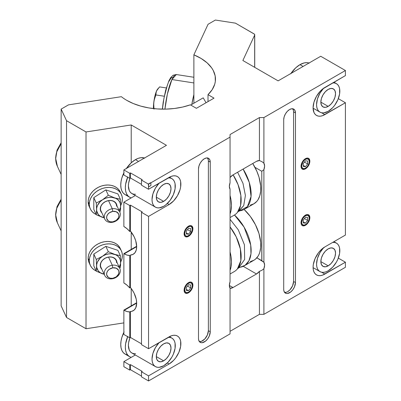 <?xml version="1.0" encoding="UTF-8"?>
<svg xmlns="http://www.w3.org/2000/svg" width="401" height="401" viewBox="0 0 401 401"><rect width="100%" height="100%" fill="white"/><g stroke="black" fill="none" stroke-linecap="round" stroke-linejoin="round"><path stroke-width="0.6" d="M199.387 341.617A8.311 4.797 120 0 0 205.347 338.349A8.311 4.797 120 0 0 208.37 330.67L210.249 331.757A8.311 4.797 -60 0 1 206.625 340.118A8.311 4.797 -60 0 1 200.219 342.344A8.311 4.797 -60 0 1 198.5 338.539L198.5 168.901A8.311 4.797 -60 0 1 204.375 158.726L202.124 160.54L200.219 163.112L198.946 166.049L198.5 168.901L198.5 338.539L198.61 339.797L199.487 341.737L201.112 342.675L202.124 342.715L205.523 341.141L207.638 338.905L209.262 336.098L210.249 331.757L210.249 162.119L209.803 159.778L208.53 158.315L206.625 157.944L204.375 158.726A8.311 4.797 -60 0 1 208.53 158.315A8.311 4.797 -60 0 1 210.249 162.119L208.37 161.032A8.311 4.797 120 0 0 207.482 157.954M284.595 292.419A8.311 4.797 120 0 0 290.555 289.156A8.311 4.797 120 0 0 293.577 281.477L295.462 282.56A8.311 4.797 -60 0 1 291.833 290.925A8.311 4.797 -60 0 1 285.427 293.151A8.311 4.797 -60 0 1 283.707 289.347L283.707 119.709A8.311 4.797 -60 0 1 289.582 109.528L287.337 111.343L285.427 113.914L284.154 116.851L283.707 119.709L283.707 289.347L283.818 290.605L284.695 292.545L286.319 293.482L287.337 293.522L290.73 291.948L292.85 289.712L294.469 286.9L295.462 282.56L295.462 112.922L295.011 110.586L293.738 109.117L291.833 108.746L289.582 109.528A8.311 4.797 -60 0 1 293.738 109.117A8.311 4.797 -60 0 1 295.462 112.922L293.577 111.839A8.311 4.797 120 0 0 292.69 108.761M305.452 225.292L304.86 224.951L305.452 225.292L307.136 223.928L308.564 222.004L309.522 219.798L309.772 216.715L308.564 214.806A6.231 3.599 -60 0 1 309.522 219.798A6.231 3.599 -60 0 1 305.452 225.292A6.231 3.599 -60 0 1 302.334 225.598L303.763 225.878L305.452 225.292M305.452 215.111A6.231 3.599 -60 0 1 308.564 214.806L307.136 214.525L305.452 215.111L303.763 216.475L302.334 218.405L301.377 220.605L301.041 222.745L301.377 224.5L302.334 225.598A6.231 3.599 -60 0 1 301.377 220.605A6.231 3.599 -60 0 1 305.452 215.111M305.452 168.836L304.86 168.495L305.452 168.836L307.136 167.473L308.564 165.548L309.522 163.342L309.772 160.26L308.564 158.35A6.231 3.599 -60 0 1 309.522 163.342A6.231 3.599 -60 0 1 305.452 168.836A6.231 3.599 -60 0 1 302.334 169.142L303.763 169.422L305.452 168.836M305.452 158.656A6.231 3.599 -60 0 1 308.564 158.35L307.136 158.069L305.452 158.656L303.763 160.019L302.334 161.949L301.377 164.149L301.041 166.29L301.377 168.044L302.334 169.142A6.231 3.599 -60 0 1 301.377 164.149A6.231 3.599 -60 0 1 305.452 158.656M188.51 292.805L187.924 292.469L188.51 292.805L190.194 291.447L191.623 289.517L192.58 287.311L192.831 284.229L191.623 282.319A6.231 3.599 -60 0 1 192.58 287.311A6.231 3.599 -60 0 1 188.51 292.805A6.231 3.599 -60 0 1 185.392 293.116L186.821 293.392L188.51 292.805M188.51 282.63A6.231 3.599 -60 0 1 191.623 282.319L190.194 282.043L188.51 282.63L186.821 283.988L185.392 285.918L184.435 288.118L184.099 290.264L184.435 292.013L185.392 293.116A6.231 3.599 -60 0 1 184.435 288.118A6.231 3.599 -60 0 1 188.51 282.63M188.51 236.349L187.924 236.014L188.51 236.349L190.194 234.991L191.623 233.061L192.58 230.856L192.831 227.773L191.623 225.863A6.231 3.599 -60 0 1 192.58 230.856A6.231 3.599 -60 0 1 188.51 236.349A6.231 3.599 -60 0 1 185.392 236.66L186.821 236.936L188.51 236.349M188.51 226.174A6.231 3.599 -60 0 1 191.623 225.863L190.194 225.588L188.51 226.174L186.821 227.532L185.392 229.462L184.435 231.663L184.099 233.808L184.435 235.557L185.392 236.66A6.231 3.599 -60 0 1 184.435 231.663A6.231 3.599 -60 0 1 188.51 226.174M124.22 310.314A16.621 9.594 60 0 1 123.869 310.103L136.676 302.71L123.869 310.103L123.869 334.469L129.744 337.863L130.45 337.457L141.498 343.832L130.45 337.457L130.45 311.502L130.45 337.457L129.744 337.863L129.744 311.908L129.744 337.863L123.869 334.469L123.869 310.103A16.621 9.594 60 0 0 124.22 310.314L136.681 303.121L124.22 310.314L127.067 311.552L129.744 311.908A16.621 9.594 60 0 1 124.22 310.314M123.869 282.976A16.621 9.594 60 0 1 124.22 283.171L127.067 285.216L129.744 287.953L130.45 287.547L131.799 289.291L134.094 293.136L136.25 299.246L136.681 303.121L135.723 307.923L134.094 310.118L131.799 311.311L129.744 311.908L130.45 311.502A16.621 9.594 60 0 0 133.237 310.73A16.621 9.594 60 0 0 130.45 287.547L130.45 255.046L130.45 287.547L129.744 287.953L129.744 255.452L129.744 287.953A16.621 9.594 60 0 0 124.22 283.171A16.621 9.594 60 0 0 123.869 282.976L123.869 253.648L136.676 246.254L123.869 253.648L123.869 282.976M124.22 253.858A16.621 9.594 60 0 1 123.869 253.648A16.621 9.594 60 0 0 124.22 253.858L136.681 246.665L124.22 253.858L127.067 255.096L129.744 255.452A16.621 9.594 60 0 1 124.22 253.858M123.869 226.52A16.621 9.594 60 0 1 124.22 226.715L127.067 228.76L129.744 231.497L130.45 231.091L130.45 205.137L129.744 205.543L129.744 231.497L129.744 205.543L123.869 202.149L123.869 226.52A16.621 9.594 60 0 1 124.22 226.715A16.621 9.594 60 0 1 129.744 231.497L130.45 231.091L134.094 236.68L135.723 240.76L136.681 246.665L136.25 250.044L135.002 252.68L133.022 254.389L130.45 255.046A16.621 9.594 60 0 0 133.237 254.274A16.621 9.594 60 0 0 130.45 231.091L130.45 205.137L129.744 205.543L123.869 202.149L135.327 195.538L123.869 202.149L123.869 226.52M190.375 104.836A51.94 29.99 180 0 1 126.806 100.37L133.383 103.583L140.786 106.125L148.821 107.924L157.257 108.932L165.864 109.122L174.41 108.486L182.655 107.047L190.375 104.836L196.395 108.315L214.024 98.135L208.004 94.661L208.004 101.613L208.004 94.661L212.204 89.639L214.72 84.255L215.317 81.483L215.167 75.909L213.232 70.446L211.613 67.814L207.142 62.872L201.162 58.491L193.878 54.827A51.94 29.99 180 0 1 215.472 79.162A51.94 29.99 180 0 1 208.004 94.661L214.024 98.135L196.395 108.315L190.375 104.836M193.878 103.227L193.878 54.827L208.054 24.286L215.387 20.05L235.472 23.158L254.455 34.175L254.665 35.087L242.866 60.506L278.124 80.862L320.73 56.265L345.411 70.516L345.411 75.604L322.549 89.062L320.344 91.107L316.529 96.25L313.983 102.125L313.091 107.834L313.983 112.511L315.071 114.23L316.529 115.443A16.621 9.594 -60 0 1 313.983 102.125A16.621 9.594 -60 0 1 324.84 87.478L345.411 75.604L345.411 70.516L263.903 117.568L259.437 117.568L259.437 160.55L261.988 161.698L263.903 163.202L263.903 117.568L345.411 70.516L320.73 56.265L278.124 80.862L242.866 60.506L254.665 35.087L254.665 67.318L254.665 35.087A2.075 1.198 180 0 0 254.735 34.777A2.075 1.198 180 0 0 254.124 33.925L235.472 23.158L215.387 20.05L208.054 24.286L193.878 54.827L193.878 103.227M130.45 364.599L129.744 365.005L129.744 370.093L130.45 369.687L130.45 364.599L130.45 369.687L141.498 376.063L130.45 369.687L129.744 370.093L129.744 365.005L123.869 361.612L123.869 366.699L129.744 370.093L123.869 366.699L123.869 361.612L135.327 354.995L123.869 361.612L129.744 365.005L130.45 364.599L142.205 371.381L130.45 364.599M338.324 98.651L345.411 102.746L345.411 235.061L324.84 246.936L320.344 250.565L318.314 252.996L315.071 258.61L313.316 264.515L313.091 267.292L313.316 269.813L313.983 271.968L315.071 273.688L316.529 274.901A16.621 9.594 -60 0 1 313.983 261.582A16.621 9.594 -60 0 1 324.84 246.936L345.411 235.061L345.411 102.746L324.84 114.621A16.621 9.594 -60 0 1 316.529 115.443L318.314 116.1L320.344 116.185L322.549 115.683L345.411 102.746L338.324 98.651M148.55 375.862L141.498 371.787L141.498 376.88L148.55 380.95L148.55 375.862L169.117 363.988L167.342 362.96L169.117 363.988L173.613 360.359L175.648 357.928L178.891 352.314L180.645 346.409L180.645 341.111L179.974 338.955L178.891 337.236L177.427 336.023A16.621 9.594 -60 0 1 179.974 349.341A16.621 9.594 -60 0 1 169.117 363.988L148.55 375.862L141.498 371.787L142.205 371.381L141.498 371.787L141.498 376.88L148.55 380.95L148.55 375.862M141.498 344.649L148.55 348.72L148.55 216.4L141.498 212.329L141.498 344.649L141.498 212.329L142.205 211.923L130.45 205.137L142.205 211.923L141.498 212.329L148.55 216.4L169.117 204.525L167.342 203.502L169.117 204.525L173.613 200.896L177.427 195.753L179.974 189.879L180.645 186.946L180.645 181.653L179.974 179.493L178.891 177.773L177.427 176.56A16.621 9.594 -60 0 1 179.974 189.879A16.621 9.594 -60 0 1 169.117 204.525L148.55 216.4L148.55 348.72L169.117 336.845A16.621 9.594 -60 0 1 177.427 336.023L175.648 335.361L173.613 335.281L171.407 335.782L148.55 348.72L141.498 344.649M169.117 177.382A16.621 9.594 -60 0 1 177.427 176.56L175.648 175.904L173.613 175.818L171.407 176.32L148.55 189.257L148.55 184.169L230.054 137.112L230.054 182.746L229.352 186.375L230.054 189.192L230.054 281.813L229.352 285.442L230.054 288.259L230.054 333.893L148.55 380.95L230.054 333.893L230.054 288.259A8.311 4.797 -60 0 1 230.054 281.813L230.054 189.192A8.311 4.797 -60 0 1 230.054 182.746L230.054 137.112L148.55 184.169L141.498 180.099L142.205 179.693L130.45 172.906L129.744 173.312L129.744 178.4L130.45 177.994L130.45 172.906L129.744 173.312L123.869 169.919L166.47 145.322L131.212 124.967L86.025 131.959L66.526 120.696L61.142 109.102L68.476 104.867L121.378 96.686A51.94 29.99 0 0 0 126.806 100.37A51.94 29.99 180 0 1 121.378 96.686L68.476 104.867L61.142 109.102L61.142 305.883L66.526 317.477L86.025 328.74L123.869 322.885L86.025 328.74L86.025 131.959L86.025 328.74L66.526 317.477L66.526 120.696L66.526 317.477L61.142 305.883L61.142 109.102L66.526 120.696L86.025 131.959L131.212 124.967L131.212 162.801L131.212 124.967L166.47 145.322L123.869 169.919L123.869 175.011L123.869 169.919L129.744 173.312L129.744 178.4L130.45 177.994L141.498 184.375L130.45 177.994L130.45 172.906L142.205 179.693L141.498 180.099L141.498 185.187L148.55 189.257L148.55 184.169L141.498 180.099L141.498 185.187L148.55 189.257L169.117 177.382M321.662 112.781L324.84 114.621L321.662 112.781M261.788 260.65L256.846 257.798L263.903 262.274A8.311 4.797 -60 0 1 263.903 268.72L261.988 270.224L259.437 271.372L259.437 314.349L230.054 331.316L259.437 314.349L263.903 314.349L345.411 267.292L345.411 262.204L338.324 258.114L345.411 262.204L324.84 274.078L321.662 272.244L324.84 274.078A16.621 9.594 -60 0 1 316.529 274.901L318.314 275.562L320.344 275.642L322.549 275.141L345.411 262.204L345.411 267.292L263.903 314.349L263.903 268.72L261.988 270.224L259.437 271.372L259.437 314.349L263.903 314.349L263.903 268.72L264.61 265.086L263.903 262.274L263.903 169.648L264.61 166.019L263.903 163.202L263.903 117.568L259.437 117.568L230.054 134.535L230.054 137.112L230.054 134.535L259.437 117.568L259.437 160.55L261.988 161.698L263.903 163.202A8.311 4.797 -60 0 1 263.903 169.648L261.788 171.272L261.788 260.65L263.903 262.274L263.903 169.648L261.788 171.272L254.956 167.327L261.788 171.272L261.868 260.695M259.437 271.372L256.5 273.978L232.991 287.547L230.054 288.334A8.311 4.797 -60 0 0 232.991 287.547L229.352 285.447L232.991 287.547L256.5 273.978L243.252 266.329L256.5 273.978A8.311 4.797 -60 0 0 259.437 271.372M230.054 177.513L232.991 174.906L256.5 161.337L259.437 160.55A8.311 4.797 -60 0 0 256.5 161.337L232.991 174.906A8.311 4.797 -60 0 0 230.054 177.513M123.869 175.011L129.744 178.4L123.869 175.011M131.212 232.044L131.212 249.407L131.212 232.044M131.212 288.499L131.212 305.863L131.212 288.499M295.462 282.56L293.577 281.477L293.577 111.839L295.462 112.922L295.462 282.56M284.439 292.394L286.555 292.184L287.702 291.652L289.953 289.838L292.59 285.818L293.577 281.477L293.577 111.839L293.467 110.581L292.59 108.641M210.249 331.757L208.37 330.67L208.37 161.032L210.249 162.119L210.249 331.757M199.232 341.587L201.347 341.381L204.746 339.035L207.382 335.01L208.37 330.67L208.37 161.032L208.259 159.773L207.382 157.834M148.55 186.886L148.315 184.034L148.55 186.886L148.315 184.034L150.666 182.676L148.315 184.034L150.901 182.811L150.901 185.528L148.55 186.886L150.901 185.528L150.901 182.811L148.55 184.169L148.55 186.886M239.557 210.841A33.233 19.188 60 0 0 244.264 209.357A33.233 19.188 60 0 0 243.111 169.067L249.257 182.385L251.051 196.51L247.402 206.675L238.755 211.352L243.728 205.593L245.407 195.513L242.986 183.347L237.603 172.25L242.986 183.347L245.407 195.513L243.728 205.593L237.377 212.485L240.61 205.397L240.861 195.467L238.034 184.595L233.116 174.836A33.233 19.188 -120 0 1 234.269 215.121L230.054 217.558M230.054 195.457A33.233 19.188 60 0 1 230.054 213.939L231.006 210.54L231.457 205.507L231.006 199.954L230.054 195.457M244.264 209.357L253.898 203.793A33.233 19.188 -120 0 0 252.745 163.503L256.82 171.217L258.996 177.162L260.67 185.853L260.67 191.172L259.773 195.868L258.008 199.768L256.82 201.367L253.898 203.793L250.339 205.111M239.557 267.297A33.233 19.188 60 0 0 244.264 265.813A33.233 19.188 60 0 0 234.475 215.006L244.094 227.141L250.69 245.016L250.971 253.833L248.931 260.815L245.136 265.251L238.755 267.808L244.645 259.447L244.43 244.785L238.269 229.793L230.054 219.317L238.269 229.793L244.43 244.785L244.645 259.447L238.755 267.808L237.377 268.941L240.836 260.64L240.369 248.966L236.204 236.846L230.054 226.906A33.233 19.188 -120 0 1 234.269 271.577L230.054 274.013M230.054 251.913A33.233 19.188 60 0 1 230.054 270.394L231.006 266.996L231.457 261.963L231.006 256.409L230.054 251.913M244.264 265.813L253.898 260.249A33.233 19.188 -120 0 0 244.109 209.442L250.339 216.44L255.447 224.74L258.996 233.618L260.67 242.309L260.67 247.628L259.773 252.324L258.996 254.384L258.008 256.224L255.447 259.166L253.898 260.249L250.339 261.567M192.33 228.38L192.33 229.056A5.403 3.118 -60 0 1 188.51 235.673A5.403 3.118 -60 0 1 184.691 233.467L184.109 233.467L184.691 233.467L185.332 235.547L186.385 236.154L187.763 236.019L189.969 234.495L192.039 230.911L192.33 229.056L191.683 226.976L190.63 226.37L189.252 226.505L187.046 228.029L185.332 230.645L184.691 233.467A5.403 3.118 -60 0 1 188.51 226.851A5.403 3.118 -60 0 1 192.33 229.056L192.33 228.38A6.231 3.599 120 0 0 191.317 225.718A6.231 3.599 -60 0 1 192.33 228.38M188.224 235.823A6.231 3.599 -60 0 1 185.112 236.465A6.231 3.599 120 0 0 187.924 236.014L188.51 235.673M188.51 234.199L186.305 234.004L186.305 231.066L188.51 228.324L190.711 228.52L190.711 231.457L188.51 234.199L186.305 234.004L186.305 231.066L188.51 228.324L190.711 228.52L190.711 231.457L187.488 229.598L190.711 231.457L188.51 234.199L186.305 232.926L188.51 234.199M192.33 284.835L192.33 285.512A5.403 3.118 -60 0 1 188.51 292.128A5.403 3.118 -60 0 1 184.691 289.923L184.109 289.923L184.691 289.923L185.332 292.003L186.385 292.61L187.763 292.474L189.252 291.612L191.212 289.276L192.039 287.367L192.33 285.512L191.683 283.432L190.63 282.825L189.252 282.961L187.046 284.484L185.332 287.101L184.691 289.923A5.403 3.118 -60 0 1 188.51 283.307A5.403 3.118 -60 0 1 192.33 285.512L192.33 284.835A6.231 3.599 120 0 0 191.317 282.174A6.231 3.599 -60 0 1 192.33 284.835M188.224 292.279A6.231 3.599 -60 0 1 185.112 292.92A6.231 3.599 120 0 0 187.924 292.469L188.51 292.128M188.51 290.655L186.305 290.459L186.305 287.522L188.51 284.78L190.711 284.976L190.711 287.913L188.51 290.655L186.305 290.459L186.305 287.522L188.51 284.78L190.711 284.976L190.711 287.913L187.488 286.053L190.711 287.913L188.51 290.655L186.305 289.382L188.51 290.655M309.271 160.861L309.271 161.543A5.403 3.118 -60 0 1 305.452 168.159A5.403 3.118 -60 0 1 301.632 165.954L301.051 165.954L301.632 165.954L301.923 167.473L303.326 168.641L304.705 168.5L306.194 167.643L307.572 166.189L308.981 163.397L309.271 161.543L308.625 159.463L306.91 158.826L304.705 159.849L302.75 162.184L301.632 165.954A5.403 3.118 -60 0 1 305.452 159.337A5.403 3.118 -60 0 1 309.271 161.543L309.271 160.861A6.231 3.599 120 0 0 308.259 158.205A6.231 3.599 -60 0 1 309.271 160.861M305.166 168.31A6.231 3.599 -60 0 1 302.053 168.951A6.231 3.599 120 0 0 304.86 168.495L305.452 168.159M305.452 166.686L303.246 166.49L303.246 163.548L305.452 160.806L307.652 161.007L307.652 163.944L305.452 166.686L303.246 166.49L303.246 163.548L305.452 160.806L307.652 161.007L307.652 163.944L304.429 162.079L307.652 163.944L305.452 166.686L303.246 165.412L305.452 166.686M309.271 217.317L309.271 217.999A5.403 3.118 -60 0 1 305.452 224.61A5.403 3.118 -60 0 1 301.632 222.41L301.051 222.41L301.632 222.41L301.923 223.928L303.326 225.096L304.705 224.956L306.194 224.099L307.572 222.645L308.981 219.853L309.271 217.999L308.625 215.918L306.91 215.282L304.705 216.304L302.75 218.64L301.632 222.41A5.403 3.118 -60 0 1 305.452 215.793A5.403 3.118 -60 0 1 309.271 217.999L309.271 217.317A6.231 3.599 120 0 0 308.259 214.66A6.231 3.599 -60 0 1 309.271 217.317M305.166 224.766A6.231 3.599 -60 0 1 302.053 225.407A6.231 3.599 120 0 0 304.86 224.951L305.452 224.61M305.452 223.141L303.246 222.941L303.246 220.004L305.452 217.262L307.652 217.462L307.652 220.4L305.452 223.141L303.246 222.941L303.246 220.004L305.452 217.262L307.652 217.462L307.652 220.4L304.429 218.535L307.652 220.4L305.452 223.141L303.246 221.868L305.452 223.141M116.556 206.199A8.311 6.556 155.1 0 0 108.531 200.655A8.311 6.556 155.1 0 0 100.501 208.685L100.265 208.921A8.642 6.817 -24.9 0 1 108.315 200.62A8.642 6.817 -24.9 0 1 116.942 205.828L116.33 203.733L114.521 201.723L111.809 200.615L108.616 200.57L105.423 201.603L102.711 203.553L100.902 206.119L100.501 208.685A8.311 6.556 -24.9 0 1 107.127 200.976A8.311 6.556 -24.9 0 1 116.069 203.944A8.311 6.556 -24.9 0 1 116.556 206.199M121.383 194.42L120.265 192.014A17.143 13.519 155.1 0 0 101.829 185.894A17.143 13.519 155.1 0 0 88.16 201.788A17.143 13.519 155.1 0 0 89.167 206.445L90.29 208.856A17.143 13.519 -24.9 0 1 89.278 204.199L88.16 201.788L89.278 204.199A17.143 13.519 -24.9 0 1 102.947 188.305A17.143 13.519 -24.9 0 1 121.383 194.42A17.143 13.519 -24.9 0 1 122.39 199.076A17.143 13.519 -24.9 0 1 120.656 205.583L122.074 201.858L122.39 199.076L122.074 196.395L121.132 193.914L119.603 191.733L117.543 189.929L115.032 188.58L112.17 187.728L109.067 187.412L105.834 187.643L102.606 188.41L99.498 189.688L96.636 191.422L94.13 193.553L92.07 195.994L90.541 198.65L89.598 201.417L89.278 204.199L89.598 206.881L90.541 209.362L92.07 211.543L94.13 213.347L96.17 214.495A17.143 13.519 -24.9 0 1 90.29 208.856M120.285 192.054L118.485 189.322L116.425 187.523L113.914 186.169L111.052 185.317L107.949 185.001L104.716 185.232L101.488 185.999L98.38 187.277L95.518 189.016L93.012 191.142L90.952 193.583L89.423 196.239L88.481 199.011L88.16 201.788L88.481 204.47L89.187 206.48M119.042 211.101L120.556 207.111L120.556 204.455L119.739 202.014L118.17 199.954L115.944 198.42L111.734 197.312L108.616 197.447L105.498 198.279L102.596 199.743L100.1 201.748L97.493 205.452L96.676 208.144L96.676 210.806L98.19 214.329L100.1 216.144L102.596 217.372A12.466 9.83 -24.9 0 1 96.576 209.492L96.285 214.746L104.165 217.773A12.466 9.83 -24.9 0 1 102.596 217.372L96.285 214.746L93.794 209.377L96.285 214.746L96.576 209.492L96.285 202.991L93.794 197.623L93.794 209.377L93.794 197.623L96.285 202.991L102.596 199.743L108.33 195.252L105.834 189.884L93.794 197.623L105.834 189.884L108.33 195.252L114.636 197.883L120.37 199.267L117.879 193.899L105.834 189.884L117.879 193.899L120.37 199.267L120.581 208.58L120.37 211.021L119.653 211.668L120.37 211.021L120.581 208.58L120.37 199.267L114.636 197.883L108.33 195.252L102.596 199.743L96.285 202.991L96.576 209.492A12.466 9.83 -24.9 0 1 102.596 199.743A12.466 9.83 -24.9 0 1 114.636 197.883A12.466 9.83 -24.9 0 1 120.656 205.763A12.466 9.83 -24.9 0 1 119.237 210.776M101.864 212.826L100.902 211.522L100.265 208.921A8.642 6.817 -24.9 0 0 101.864 212.826M104.751 219.036A8.311 6.556 -24.9 0 1 112.285 208.751L108.531 200.655L112.285 208.751A8.311 6.556 -24.9 0 1 119.824 212.039A8.311 6.556 -24.9 0 1 112.285 222.324A8.311 6.556 155.1 0 0 120.315 214.294A8.311 6.556 155.1 0 0 112.285 208.751L112.781 211.387A6.391 5.043 -24.9 0 1 118.957 215.653A6.391 5.043 -24.9 0 1 112.781 221.828L112.285 222.324A8.311 6.556 -24.9 0 1 104.751 219.036L100.992 210.941A8.311 6.556 -24.9 0 1 100.501 208.685M116.556 262.655A8.311 6.556 155.1 0 0 108.531 257.111A8.311 6.556 155.1 0 0 100.501 265.141L100.265 265.377A8.642 6.817 -24.9 0 1 108.315 257.076A8.642 6.817 -24.9 0 1 116.942 262.284L116.33 260.189L114.521 258.179L111.809 257.071L108.616 257.026L105.423 258.059L102.711 260.008L100.902 262.575L100.501 265.141A8.311 6.556 -24.9 0 1 107.127 257.432A8.311 6.556 -24.9 0 1 116.069 260.399A8.311 6.556 -24.9 0 1 116.556 262.655M121.383 250.876L120.265 248.47A17.143 13.519 155.1 0 0 101.829 242.349A17.143 13.519 155.1 0 0 88.16 258.244A17.143 13.519 155.1 0 0 89.167 262.901L90.29 265.312A17.143 13.519 -24.9 0 1 89.278 260.655L88.16 258.244L89.278 260.655A17.143 13.519 -24.9 0 1 102.947 244.76A17.143 13.519 -24.9 0 1 121.383 250.876A17.143 13.519 -24.9 0 1 122.39 255.532A17.143 13.519 -24.9 0 1 120.656 262.038L122.074 258.314L122.39 255.532L122.074 252.851L121.132 250.369L119.603 248.189L117.543 246.384L115.032 245.036L112.17 244.184L109.067 243.868L105.834 244.099L102.606 244.866L99.498 246.144L96.636 247.878L94.13 250.008L92.07 252.45L90.541 255.106L89.598 257.873L89.278 260.655L89.598 263.337L90.541 265.818L92.07 267.998L94.13 269.803L96.17 270.951A17.143 13.519 -24.9 0 1 90.29 265.312M120.285 248.51L118.485 245.778L116.425 243.978L113.914 242.625L111.052 241.773L107.949 241.457L104.716 241.688L101.488 242.455L98.38 243.733L95.518 245.472L93.012 247.597L90.952 250.039L89.423 252.695L88.481 255.467L88.16 258.244L88.481 260.926L89.187 262.936M119.042 267.557L120.556 263.567L120.556 260.911L119.739 258.47L118.17 256.409L115.944 254.876L111.734 253.768L108.616 253.903L105.498 254.735L102.596 256.199L100.1 258.204L97.493 261.908L96.676 264.6L96.676 267.256L98.19 270.785L100.1 272.6L102.596 273.828A12.466 9.83 -24.9 0 1 96.576 265.948L96.285 271.201L104.165 274.229A12.466 9.83 -24.9 0 1 102.596 273.828L96.285 271.201L93.794 265.833L96.285 271.201L96.576 265.948L96.285 259.447L93.794 254.079L93.794 265.833L93.794 254.079L96.285 259.447L102.596 256.199L108.33 251.708L105.834 246.339L93.794 254.079L105.834 246.339L108.33 251.708L114.636 254.339L120.37 255.723L117.879 250.354L105.834 246.339L117.879 250.354L120.37 255.723L120.581 265.036L120.37 267.477L119.653 268.124L120.37 267.477L120.581 265.036L120.37 255.723L114.636 254.339L108.33 251.708L102.596 256.199L96.285 259.447L96.576 265.948A12.466 9.83 -24.9 0 1 102.596 256.199A12.466 9.83 -24.9 0 1 114.636 254.339A12.466 9.83 -24.9 0 1 120.656 262.219A12.466 9.83 -24.9 0 1 119.237 267.231M101.864 269.282L100.902 267.978L100.265 265.377A8.642 6.817 -24.9 0 0 101.864 269.282M104.751 275.492A8.311 6.556 -24.9 0 1 112.285 265.206L108.531 257.111L112.285 265.206A8.311 6.556 -24.9 0 1 119.824 268.495A8.311 6.556 -24.9 0 1 112.285 278.78A8.311 6.556 155.1 0 0 120.315 270.75A8.311 6.556 155.1 0 0 112.285 265.206L112.781 267.843A6.391 5.043 -24.9 0 1 118.957 272.109A6.391 5.043 -24.9 0 1 112.781 278.284L112.285 278.78A8.311 6.556 -24.9 0 1 104.751 275.492L100.992 267.397A8.311 6.556 -24.9 0 1 100.501 265.141M193.878 94.586L191.823 104.415A29.088 6.145 -81.2 0 1 193.878 94.586M164.951 109.142L167.382 94.034L171.899 79.543L176.345 74.546A29.088 6.145 98.8 0 0 171.899 79.543A29.088 6.145 98.8 0 0 164.951 109.142M193.878 82.942L171.899 79.543L193.878 82.942M162.42 109.147L163.974 98.08L167.478 84.726M168.691 81.759L171.142 77.949L172.335 77.328M55.594 157.979A3.323 1.92 0 0 0 55.704 158.505L56.797 151.784L61.142 143.618A29.088 22.942 155.1 0 0 55.704 158.505A29.088 22.942 155.1 0 0 57.418 166.4L55.704 158.505A3.323 1.92 180 0 1 55.594 157.979A3.323 1.92 180 0 1 55.729 157.453M55.594 214.435A3.323 1.92 0 0 0 55.704 214.961L56.797 208.239L61.142 200.074A29.088 22.942 155.1 0 0 55.704 214.961A29.088 22.942 155.1 0 0 57.418 222.856L55.704 214.961A3.323 1.92 180 0 1 55.594 214.435A3.323 1.92 180 0 1 55.729 213.908M157.884 88.761L157.438 89.358A12.466 2.637 98.8 0 0 156.646 90.756L155.037 95.593L153.854 101.864A12.466 2.637 98.8 0 0 153.428 108.581L153.854 101.864L153.673 105.493L153.999 109.127L153.693 103.679L154.164 100.07L155.859 94.937L164.255 96.235L155.859 94.937L156.25 91.784L157.197 89.744L159.588 86.907L166.295 87.944L159.588 86.907L156.646 90.756A12.466 2.637 98.8 0 0 153.854 101.864L154.616 98.32L155.859 94.937L156.25 91.784L157.483 89.303M112.781 211.387L109.353 212.796L107.648 214.5L106.726 216.525L106.726 218.565L108.415 220.976L110.42 221.793L112.781 221.828L116.215 220.415L118.49 217.723L118.957 215.653L118.49 213.728L116.215 211.738L112.781 211.387L112.285 208.751A8.311 6.556 155.1 0 0 104.26 216.781A8.311 6.556 155.1 0 0 112.285 222.324L112.781 221.828A6.391 5.043 -24.9 0 1 106.611 217.563A6.391 5.043 -24.9 0 1 112.781 211.387M112.781 267.843L109.353 269.251L107.648 270.956L106.726 272.981L106.726 275.016L108.415 277.432L110.42 278.249L112.781 278.284L116.215 276.87L118.49 274.179L118.957 272.109L118.49 270.184L116.215 268.194L112.781 267.843L112.285 265.206A8.311 6.556 155.1 0 0 104.26 273.236A8.311 6.556 155.1 0 0 112.285 278.78L112.781 278.284A6.391 5.043 -24.9 0 1 106.611 274.018A6.391 5.043 -24.9 0 1 112.781 267.843M190.731 105.047L203.222 97.839L206.054 102.741L203.222 97.839L190.731 105.047M168.235 177.894A16.456 9.499 -60 0 1 171.879 178.64A16.456 9.499 -60 0 1 174.4 191.823A16.456 9.499 -60 0 1 163.653 206.325L159.197 207.873L157.187 207.793L155.423 207.142L153.979 205.939L152.901 204.234L152.24 202.099L152.014 199.608L152.901 193.954L155.423 188.139L159.197 183.046M144.49 158.014A20.777 11.995 120 0 0 135.443 159.638L138.561 161.438L135.443 159.638L131.182 162.831L126.125 168.871M163.653 201.372A10.386 6 -60 0 1 158.455 201.883A10.386 6 -60 0 1 156.866 193.563A10.386 6 -60 0 1 163.653 184.405L160.841 186.676L158.455 189.889L156.866 193.563L156.305 197.132L163.653 201.372L166.46 199.102L168.846 195.888L170.44 192.214L170.996 188.65L170.44 185.723L168.846 183.894L166.46 183.427L163.653 184.405A10.386 6 -60 0 1 168.846 183.894A10.386 6 -60 0 1 170.44 192.214A10.386 6 -60 0 1 163.653 201.372L156.305 197.132L156.866 200.054L158.455 201.883L160.841 202.35L163.653 201.372M168.104 177.904L170.114 177.984L171.879 178.64L173.327 179.838L174.4 181.543L175.062 183.678L175.062 188.921L173.327 194.766L170.114 200.33L165.924 204.756L163.653 206.325A16.456 9.499 -60 0 1 155.423 207.142A16.456 9.499 -60 0 1 159.072 183.187M124.089 172.4L121.874 177.949L121.037 181.613L120.756 185.087L121.037 188.234L121.874 190.931L123.227 193.081L125.057 194.595L127.282 195.422M144.766 158.109L141.067 157.683L138.31 158.31L135.443 159.638A20.777 11.995 120 0 0 126.4 168.46M127.814 176.876L125.618 184.26L125.338 187.733L125.618 190.881L126.455 193.578L127.814 195.728L129.638 197.242L131.212 197.909A20.777 11.995 -60 0 1 129.638 197.242A20.777 11.995 -60 0 1 127.673 177.207M123.869 172.841A20.777 11.995 120 0 0 125.057 194.595L129.638 197.242M155.423 207.142L131.799 193.503A16.456 9.499 120 0 1 129.984 178.265L128.616 183.217L128.395 185.969L129.277 190.6L130.355 192.3L131.799 193.503L133.563 194.154L135.578 194.234M168.235 337.356A16.456 9.499 -60 0 1 171.879 338.098A16.456 9.499 -60 0 1 174.4 351.286A16.456 9.499 -60 0 1 163.653 365.782L159.197 367.331L157.187 367.251L155.423 366.599L153.979 365.401L152.901 363.697L152.24 361.557L152.014 359.065L152.901 353.416L155.423 347.597L159.197 342.509M163.653 360.83A10.386 6 -60 0 1 158.455 361.346A10.386 6 -60 0 1 156.866 353.02A10.386 6 -60 0 1 163.653 343.868L160.841 346.138L158.455 349.351L156.866 353.02L156.305 356.589L163.653 360.83L166.46 358.564L168.846 355.346L170.44 351.677L170.996 348.108L170.44 345.186L168.846 343.351L166.46 342.89L163.653 343.868A10.386 6 -60 0 1 168.846 343.351A10.386 6 -60 0 1 170.44 351.677A10.386 6 -60 0 1 163.653 360.83L156.305 356.589L156.866 359.512L158.455 361.346L160.841 361.807L163.653 360.83M168.104 337.366L170.114 337.447L171.879 338.098L173.327 339.301L174.4 341L175.062 343.141L175.062 348.384L173.327 354.228L171.879 357.101L168.104 362.193L163.653 365.782A16.456 9.499 -60 0 1 155.423 366.599A16.456 9.499 -60 0 1 159.072 342.644M124.089 331.858L121.874 337.406L121.037 341.076L120.756 344.544L121.037 347.692L121.874 350.394L123.227 352.539L125.057 354.058L127.282 354.88M127.814 336.339L125.618 343.722L125.338 347.191L125.618 350.339L126.455 353.04L127.814 355.186L129.638 356.705L131.212 357.371A20.777 11.995 -60 0 1 129.638 356.705A20.777 11.995 -60 0 1 127.673 336.665M123.869 332.304A20.777 11.995 120 0 0 125.057 354.058L129.638 356.705M155.423 366.599L131.799 352.96A16.456 9.499 120 0 1 129.984 337.722L128.616 342.68L128.395 345.426L129.277 350.058L130.355 351.762L131.799 352.96L133.563 353.612L135.578 353.692M332.775 82.897A16.456 9.499 -60 0 1 336.419 83.644A16.456 9.499 -60 0 1 338.94 96.826A16.456 9.499 -60 0 1 328.193 111.328L323.737 112.876L321.727 112.796L319.963 112.145L318.519 110.942L317.442 109.242L316.78 107.102L316.554 104.611L317.442 98.957L319.963 93.142L323.737 88.05M309.031 63.017A20.777 11.995 120 0 0 299.983 64.646L303.101 66.441L299.983 64.646L295.717 67.834L290.665 73.874M328.193 106.375A10.386 6 -60 0 1 322.995 106.892A10.386 6 -60 0 1 321.407 98.566A10.386 6 -60 0 1 328.193 89.413L325.381 91.679L322.995 94.892L321.407 98.566L320.845 102.135L328.193 106.375L331 104.105L333.386 100.892L334.975 97.222L335.537 93.654L334.975 90.731L333.386 88.897L331 88.436L328.193 89.413A10.386 6 -60 0 1 333.386 88.897A10.386 6 -60 0 1 334.975 97.222A10.386 6 -60 0 1 328.193 106.375L320.845 102.135L321.407 105.057L322.995 106.892L325.381 107.353L328.193 106.375M332.645 82.912L334.655 82.992L336.419 83.644L337.868 84.842L338.94 86.546L339.602 88.681L339.602 93.924L337.868 99.774L334.655 105.333L332.645 107.734L328.193 111.328A16.456 9.499 -60 0 1 319.963 112.145A16.456 9.499 -60 0 1 323.412 88.405M309.306 63.112L306.91 62.651L304.249 62.912L299.983 64.646A20.777 11.995 120 0 0 290.941 73.463M332.775 242.359A16.456 9.499 -60 0 1 336.419 243.101A16.456 9.499 -60 0 1 338.94 256.289A16.456 9.499 -60 0 1 328.193 270.79L325.923 271.843L323.737 272.334L321.727 272.254L319.963 271.602L318.519 270.404L317.442 268.7L316.78 266.565L316.554 264.069L317.442 258.419L319.963 252.605L323.737 247.512M328.193 265.833A10.386 6 -60 0 1 322.995 266.349A10.386 6 -60 0 1 321.407 258.023A10.386 6 -60 0 1 328.193 248.871L325.381 251.141L322.995 254.354L321.407 258.023L320.845 261.592L328.193 265.833L331 263.567L333.386 260.354L334.975 256.68L335.537 253.111L334.975 250.189L333.386 248.354L331 247.893L328.193 248.871A10.386 6 -60 0 1 333.386 248.354A10.386 6 -60 0 1 334.975 256.68A10.386 6 -60 0 1 328.193 265.833L320.845 261.592L321.407 264.515L322.995 266.349L325.381 266.81L328.193 265.833M332.645 242.369L334.655 242.45L336.419 243.101L337.868 244.304L338.94 246.003L339.602 248.144L339.602 253.387L337.868 259.231L336.419 262.104L332.645 267.196L328.193 270.79A16.456 9.499 -60 0 1 319.963 271.602A16.456 9.499 -60 0 1 323.412 247.863M254.735 67.358L254.735 34.777M162.34 109.142L163.217 102.06L165.628 90.335L168.951 80.721L170.801 77.483L173.137 75.223L176.345 74.546L193.878 77.263M61.142 174.435L57.418 166.4L55.589 158.009L57.027 150.129L61.142 142.736M61.142 230.891L57.418 222.856L55.589 214.46L57.027 206.585L61.142 199.192M119.824 212.039L116.069 203.944M119.824 268.495L116.069 260.399M171.879 178.64L169.417 177.217M171.879 338.098L169.417 336.675M336.419 83.644L333.953 82.22M319.963 112.145L313.091 108.175M336.419 243.101L333.953 241.678M319.963 271.602L313.091 267.637"/></g></svg>
